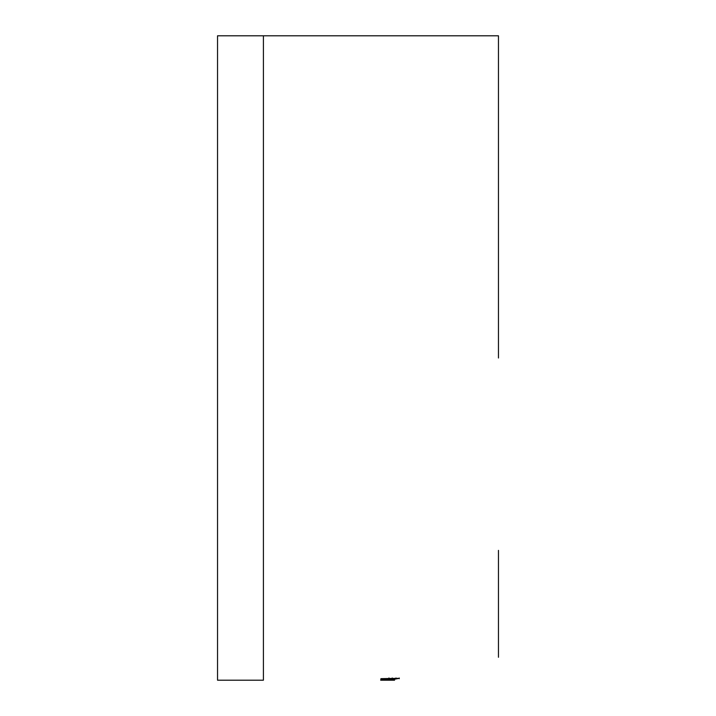 <?xml version="1.0" encoding="UTF-8"?>
<svg xmlns="http://www.w3.org/2000/svg" width="716" height="716" viewBox="0 0 716 716"><rect width="100%" height="100%" fill="white"/><g stroke="black" fill="none" stroke-linecap="round" stroke-linejoin="round"><path stroke-width="1.07" d="M263.407 35.8L217.539 35.8L217.539 680.2L263.407 680.2L263.407 35.8L498.461 35.8M498.461 61.603L498.461 57.763M498.461 358L498.461 35.8L498.461 358M498.461 550.371L498.461 657.27M380.93 678.661L388.931 678.661L380.93 679.403L394.069 679.341L399.277 678.321L380.93 678.661M384.403 679.573L380.697 679.878L383.937 680.075L394.337 680.093L383.758 679.878L394.337 679.547L384.403 679.573M394.57 680.2L380.697 680.2M383.758 679.511L383.758 680.2L391.518 680.2L383.758 680.2M391.518 679.511L391.518 680.2M387.66 679.502L387.66 680.191M383.937 679.386L383.937 680.075M394.337 679.403L394.337 680.093M383.758 679.189L383.758 679.878M394.337 679.054L394.337 679.744M380.93 678.714L380.93 679.403M388.931 678.401L389.307 679.072M389.307 678.392L392.225 678.634M394.069 678.652L394.069 679.341M395.984 678.634L399.072 678.321M388.931 677.971L388.931 678.661M395.984 677.971L395.984 678.661L392.225 678.661L395.984 678.661M392.225 677.971L392.225 678.661M388.707 679.403L388.707 680.093M387.902 679.054L387.902 679.744M399.277 678.025L399.277 678.714"/></g></svg>
